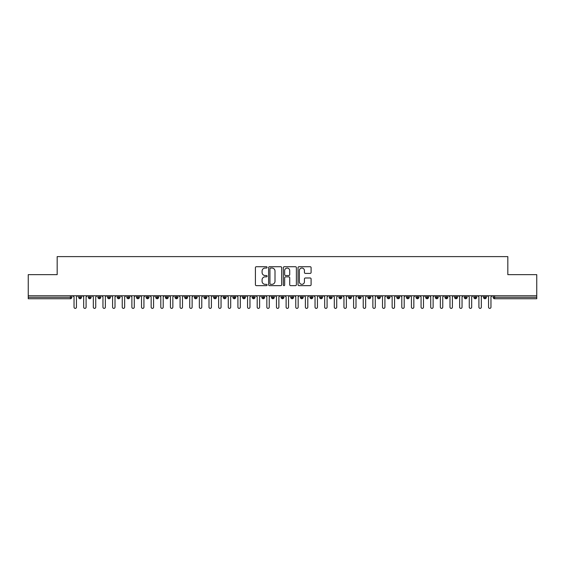 <?xml version="1.0" encoding="UTF-8"?>
<svg xmlns="http://www.w3.org/2000/svg" width="565" height="565" viewBox="0 0 565 565"><rect width="100%" height="100%" fill="white"/><g stroke="black" fill="none" stroke-linecap="round" stroke-linejoin="round"><path stroke-width="0.85" d="M267.076 267.386A0.664 0.664 0 0 0 266.412 266.722L256.362 266.722A0.946 0.946 0 0 0 255.415 267.669L255.415 284.704A0.946 0.946 0 0 0 256.362 285.65L266.412 285.65A0.664 0.664 0 0 0 267.076 284.986A0.664 0.664 0 0 0 266.412 284.322L265.112 284.322A3.03 3.03 0 0 1 262.082 281.292L262.082 279.873A3.03 3.03 0 0 1 265.112 276.85L266.412 276.85A0.664 0.664 0 0 0 267.076 276.186A0.664 0.664 0 0 0 266.412 275.522L265.112 275.522A3.03 3.03 0 0 1 262.082 272.492L262.082 271.073A3.03 3.03 0 0 1 265.112 268.05L266.412 268.05A0.664 0.664 0 0 0 267.076 267.386M310.15 273.396A0.946 0.946 0 0 0 311.096 272.45L311.096 267.669A0.946 0.946 0 0 0 310.15 266.722L298.991 266.722A0.946 0.946 0 0 0 298.045 267.669L298.045 284.704A0.946 0.946 0 0 0 298.991 285.65L310.15 285.65A0.946 0.946 0 0 0 311.096 284.704L311.096 278.933A0.946 0.946 0 0 0 310.15 277.987L305.375 277.987A0.946 0.946 0 0 0 304.429 278.933L304.429 281.794A2.528 2.528 0 0 1 301.901 284.322A2.528 2.528 0 0 1 299.365 281.794L299.365 270.579A2.528 2.528 0 0 1 301.901 268.05A2.528 2.528 0 0 1 304.429 270.579L304.429 272.45A0.946 0.946 0 0 0 305.375 273.396L310.15 273.396M28.25 295.756L536.75 295.756L536.75 274.647L507.829 274.647L507.829 256.616L57.171 256.616L57.171 274.647L28.25 274.647L28.25 297.296L70.399 297.296L70.399 295.756M281.674 267.669A0.946 0.946 0 0 0 280.727 266.722L269.562 266.722A0.946 0.946 0 0 0 268.615 267.669L268.615 284.704A0.946 0.946 0 0 0 269.562 285.65L280.727 285.65A0.946 0.946 0 0 0 281.674 284.704L281.674 267.669M284.273 266.722L295.439 266.722A0.946 0.946 0 0 1 296.385 267.669L296.385 284.704A0.946 0.946 0 0 1 295.439 285.65L290.664 285.65A0.946 0.946 0 0 1 289.718 284.704L289.718 277.796A0.946 0.946 0 0 0 288.772 276.85L285.6 276.85A0.946 0.946 0 0 0 284.654 277.796L284.654 284.986A0.664 0.664 0 0 1 283.99 285.65A0.664 0.664 0 0 1 283.326 284.986L283.326 267.669A0.946 0.946 0 0 1 284.273 266.722M71.847 297.296L70.399 297.296L70.399 298.744A1.448 1.448 0 0 0 71.847 297.296L71.847 295.756L71.847 297.296A1.448 1.448 0 0 1 70.399 298.744L28.25 298.744L28.25 297.296M536.75 295.756L536.75 298.744L494.601 298.744A1.448 1.448 0 0 1 493.153 297.296L493.153 295.756L493.153 297.296A1.448 1.448 0 0 0 494.601 298.744L494.601 297.296L536.75 297.296M80.089 295.756L80.089 298.744A1.448 1.448 0 0 1 78.641 297.296L78.641 295.756L78.641 297.296A1.448 1.448 0 0 0 80.089 298.744A1.448 1.448 0 0 0 81.487 297.296L81.487 295.756M89.729 295.756L89.729 298.744A1.448 1.448 0 0 1 88.281 297.296L88.281 295.756L88.281 297.296A1.448 1.448 0 0 0 89.729 298.744A1.448 1.448 0 0 0 91.127 297.296L91.127 295.756M99.369 295.756L99.369 298.744A1.448 1.448 0 0 1 97.922 297.296L97.922 295.756L97.922 297.296A1.448 1.448 0 0 0 99.369 298.744A1.448 1.448 0 0 0 100.768 297.296L100.768 295.756M109.01 295.756L109.01 298.744A1.448 1.448 0 0 1 107.562 297.296L107.562 295.756L107.562 297.296A1.448 1.448 0 0 0 109.01 298.744A1.448 1.448 0 0 0 110.408 297.296L110.408 295.756M118.65 295.756L118.65 298.744A1.448 1.448 0 0 1 117.202 297.296L117.202 295.756L117.202 297.296A1.448 1.448 0 0 0 118.65 298.744A1.448 1.448 0 0 0 120.048 297.296L120.048 295.756M128.29 295.756L128.29 298.744A1.448 1.448 0 0 1 126.843 297.296L126.843 295.756L126.843 297.296A1.448 1.448 0 0 0 128.29 298.744A1.448 1.448 0 0 0 129.682 297.296L129.682 295.756M137.924 295.756L137.924 298.744A1.448 1.448 0 0 1 136.483 297.296L136.483 295.756L136.483 297.296A1.448 1.448 0 0 0 137.924 298.744A1.448 1.448 0 0 0 139.322 297.296L139.322 295.756M147.564 295.756L147.564 298.744A1.448 1.448 0 0 1 146.123 297.296L146.123 295.756L146.123 297.296A1.448 1.448 0 0 0 147.564 298.744A1.448 1.448 0 0 0 148.962 297.296L148.962 295.756M157.204 295.756L157.204 298.744A1.448 1.448 0 0 1 155.763 297.296L155.763 295.756L155.763 297.296A1.448 1.448 0 0 0 157.204 298.744A1.448 1.448 0 0 0 158.603 297.296L158.603 295.756M166.845 295.756L166.845 298.744A1.448 1.448 0 0 1 165.404 297.296L165.404 295.756L165.404 297.296A1.448 1.448 0 0 0 166.845 298.744A1.448 1.448 0 0 0 168.243 297.296L168.243 295.756M176.485 295.756L176.485 298.744A1.448 1.448 0 0 1 175.037 297.296L175.037 295.756L175.037 297.296A1.448 1.448 0 0 0 176.485 298.744A1.448 1.448 0 0 0 177.883 297.296L177.883 295.756M186.125 295.756L186.125 298.744A1.448 1.448 0 0 1 184.677 297.296L184.677 295.756L184.677 297.296A1.448 1.448 0 0 0 186.125 298.744A1.448 1.448 0 0 0 187.524 297.296L187.524 295.756M195.765 295.756L195.765 298.744A1.448 1.448 0 0 1 194.318 297.296A1.448 1.448 0 0 0 195.765 298.744A1.448 1.448 0 0 1 194.318 297.296L194.318 295.756M197.164 295.756L197.164 297.296A1.448 1.448 0 0 1 195.765 298.744A1.448 1.448 0 0 0 197.164 297.296L194.318 297.296M205.406 298.744A1.448 1.448 0 0 1 203.958 297.296L203.958 295.756L203.958 297.296A1.448 1.448 0 0 0 205.406 298.744A1.448 1.448 0 0 0 206.804 297.296L206.804 295.756L206.804 297.296A1.448 1.448 0 0 1 205.406 298.744L205.406 297.296L206.804 297.296M215.046 295.756L215.046 298.744A1.448 1.448 0 0 1 213.598 297.296L213.598 295.756L213.598 297.296A1.448 1.448 0 0 0 215.046 298.744A1.448 1.448 0 0 0 216.444 297.296L216.444 295.756M224.686 295.756L224.686 298.744A1.448 1.448 0 0 1 223.239 297.296L223.239 295.756L223.239 297.296A1.448 1.448 0 0 0 224.686 298.744A1.448 1.448 0 0 0 226.085 297.296L226.085 295.756M234.327 295.756L234.327 297.296L232.879 297.296L232.879 295.756L232.879 297.296A1.448 1.448 0 0 0 234.327 298.744A1.448 1.448 0 0 0 235.725 297.296L235.725 295.756L235.725 297.296A1.448 1.448 0 0 1 234.327 298.744A1.448 1.448 0 0 1 232.879 297.296A1.448 1.448 0 0 0 234.327 298.744L234.327 297.296L235.725 297.296M243.967 295.756L243.967 298.744A1.448 1.448 0 0 1 242.519 297.296L242.519 295.756L242.519 297.296A1.448 1.448 0 0 0 243.967 298.744A1.448 1.448 0 0 0 245.365 297.296L245.365 295.756M253.607 295.756L253.607 298.744A1.448 1.448 0 0 1 252.16 297.296L252.16 295.756L252.16 297.296A1.448 1.448 0 0 0 253.607 298.744A1.448 1.448 0 0 0 255.006 297.296L255.006 295.756M263.248 295.756L263.248 298.744A1.448 1.448 0 0 1 261.8 297.296L261.8 295.756L261.8 297.296A1.448 1.448 0 0 0 263.248 298.744A1.448 1.448 0 0 0 264.639 297.296L264.639 295.756M272.881 295.756L272.881 298.744A1.448 1.448 0 0 1 271.44 297.296L271.44 295.756M274.279 295.756L274.279 297.296A1.448 1.448 0 0 1 272.881 298.744A1.448 1.448 0 0 0 274.279 297.296L271.44 297.296A1.448 1.448 0 0 0 272.881 298.744M282.521 298.744A1.448 1.448 0 0 1 281.08 297.296L281.08 295.756L281.08 297.296A1.448 1.448 0 0 0 282.521 298.744A1.448 1.448 0 0 0 283.92 297.296L283.92 295.756L283.92 297.296A1.448 1.448 0 0 1 282.521 298.744L282.521 297.296L283.92 297.296M292.162 295.756L292.162 298.744A1.448 1.448 0 0 1 290.721 297.296L290.721 295.756M293.56 295.756L293.56 297.296A1.448 1.448 0 0 1 292.162 298.744A1.448 1.448 0 0 0 293.56 297.296L290.721 297.296A1.448 1.448 0 0 0 292.162 298.744M301.802 295.756L301.802 298.744A1.448 1.448 0 0 1 300.361 297.296L300.361 295.756M303.2 295.756L303.2 297.296L303.2 295.756M311.442 295.756L311.442 298.744A1.448 1.448 0 0 1 309.994 297.296A1.448 1.448 0 0 0 311.442 298.744A1.448 1.448 0 0 1 309.994 297.296L309.994 295.756M312.841 295.756L312.841 297.296L312.841 295.756M321.082 295.756L321.082 298.744A1.448 1.448 0 0 1 319.635 297.296L319.635 295.756M322.481 295.756L322.481 297.296L322.481 295.756M330.723 295.756L330.723 298.744A1.448 1.448 0 0 1 329.275 297.296L329.275 295.756M332.121 295.756L332.121 297.296A1.448 1.448 0 0 1 330.723 298.744A1.448 1.448 0 0 0 332.121 297.296L329.275 297.296A1.448 1.448 0 0 0 330.723 298.744M340.363 295.756L340.363 298.744A1.448 1.448 0 0 1 338.915 297.296L338.915 295.756M341.761 295.756L341.761 297.296L341.761 295.756M350.003 295.756L350.003 298.744A1.448 1.448 0 0 1 348.556 297.296L348.556 295.756M351.402 295.756L351.402 297.296L351.402 295.756M359.644 295.756L359.644 298.744A1.448 1.448 0 0 1 358.196 297.296L358.196 295.756M361.042 295.756L361.042 297.296L361.042 295.756M369.284 295.756L369.284 298.744A1.448 1.448 0 0 1 367.836 297.296L367.836 295.756M370.682 295.756L370.682 297.296A1.448 1.448 0 0 1 369.284 298.744A1.448 1.448 0 0 0 370.682 297.296L367.836 297.296A1.448 1.448 0 0 0 369.284 298.744M378.924 295.756L378.924 298.744A1.448 1.448 0 0 1 377.477 297.296L377.477 295.756L377.477 297.296A1.448 1.448 0 0 0 378.924 298.744A1.448 1.448 0 0 0 380.323 297.296L380.323 295.756M388.565 295.756L388.565 298.744A1.448 1.448 0 0 1 387.117 297.296L387.117 295.756M389.963 295.756L389.963 297.296L389.963 295.756M398.205 295.756L398.205 298.744A1.448 1.448 0 0 1 396.757 297.296A1.448 1.448 0 0 0 398.205 298.744A1.448 1.448 0 0 1 396.757 297.296L396.757 295.756M399.596 295.756L399.596 297.296L399.596 295.756M407.838 295.756L407.838 298.744A1.448 1.448 0 0 1 406.397 297.296L406.397 295.756L406.397 297.296A1.448 1.448 0 0 0 407.838 298.744A1.448 1.448 0 0 0 409.237 297.296L409.237 295.756M417.479 295.756L417.479 298.744A1.448 1.448 0 0 1 416.038 297.296A1.448 1.448 0 0 0 417.479 298.744A1.448 1.448 0 0 1 416.038 297.296L416.038 295.756M418.877 295.756L418.877 297.296A1.448 1.448 0 0 1 417.479 298.744A1.448 1.448 0 0 0 418.877 297.296L416.038 297.296M427.119 295.756L427.119 298.744A1.448 1.448 0 0 1 425.678 297.296L425.678 295.756L425.678 297.296A1.448 1.448 0 0 0 427.119 298.744A1.448 1.448 0 0 0 428.517 297.296L428.517 295.756M436.759 295.756L436.759 298.744A1.448 1.448 0 0 1 435.318 297.296L435.318 295.756M438.158 295.756L438.158 297.296L438.158 295.756M446.399 295.756L446.399 298.744A1.448 1.448 0 0 1 444.952 297.296A1.448 1.448 0 0 0 446.399 298.744A1.448 1.448 0 0 1 444.952 297.296L444.952 295.756M447.798 295.756L447.798 297.296L447.798 295.756M456.04 295.756L456.04 298.744A1.448 1.448 0 0 1 454.592 297.296L454.592 295.756M457.438 295.756L457.438 297.296L457.438 295.756M465.68 295.756L465.68 298.744A1.448 1.448 0 0 1 464.232 297.296L464.232 295.756M467.078 295.756L467.078 297.296A1.448 1.448 0 0 1 465.68 298.744A1.448 1.448 0 0 0 467.078 297.296L464.232 297.296A1.448 1.448 0 0 0 465.68 298.744M475.32 295.756L475.32 298.744A1.448 1.448 0 0 1 473.873 297.296A1.448 1.448 0 0 0 475.32 298.744A1.448 1.448 0 0 1 473.873 297.296L473.873 295.756M476.719 295.756L476.719 297.296A1.448 1.448 0 0 1 475.32 298.744A1.448 1.448 0 0 0 476.719 297.296L473.873 297.296M484.961 295.756L484.961 298.744A1.448 1.448 0 0 1 483.513 297.296A1.448 1.448 0 0 0 484.961 298.744A1.448 1.448 0 0 1 483.513 297.296L483.513 295.756M486.359 295.756L486.359 297.296L486.359 295.756M205.406 295.756L205.406 297.296L203.958 297.296M282.521 295.756L282.521 297.296L281.08 297.296M301.802 298.744A1.448 1.448 0 0 0 303.2 297.296A1.448 1.448 0 0 1 301.802 298.744A1.448 1.448 0 0 1 300.361 297.296L303.2 297.296M311.442 298.744A1.448 1.448 0 0 0 312.841 297.296A1.448 1.448 0 0 1 311.442 298.744M321.082 298.744A1.448 1.448 0 0 0 322.481 297.296A1.448 1.448 0 0 1 321.082 298.744A1.448 1.448 0 0 1 319.635 297.296L322.481 297.296M340.363 298.744A1.448 1.448 0 0 0 341.761 297.296A1.448 1.448 0 0 1 340.363 298.744A1.448 1.448 0 0 1 338.915 297.296L341.761 297.296M350.003 298.744A1.448 1.448 0 0 0 351.402 297.296A1.448 1.448 0 0 1 350.003 298.744A1.448 1.448 0 0 1 348.556 297.296L351.402 297.296M359.644 298.744A1.448 1.448 0 0 0 361.042 297.296A1.448 1.448 0 0 1 359.644 298.744A1.448 1.448 0 0 1 358.196 297.296L361.042 297.296M388.565 298.744A1.448 1.448 0 0 0 389.963 297.296A1.448 1.448 0 0 1 388.565 298.744A1.448 1.448 0 0 1 387.117 297.296L389.963 297.296M398.205 298.744A1.448 1.448 0 0 0 399.596 297.296A1.448 1.448 0 0 1 398.205 298.744M436.759 298.744A1.448 1.448 0 0 0 438.158 297.296A1.448 1.448 0 0 1 436.759 298.744A1.448 1.448 0 0 1 435.318 297.296L438.158 297.296M446.399 298.744A1.448 1.448 0 0 0 447.798 297.296A1.448 1.448 0 0 1 446.399 298.744M456.04 298.744A1.448 1.448 0 0 0 457.438 297.296A1.448 1.448 0 0 1 456.04 298.744A1.448 1.448 0 0 1 454.592 297.296L457.438 297.296M484.961 298.744A1.448 1.448 0 0 0 486.359 297.296A1.448 1.448 0 0 1 484.961 298.744M270.6 268.05A0.664 0.664 0 0 0 269.936 268.714L269.936 283.658A0.664 0.664 0 0 0 270.6 284.322L271.977 284.322A3.03 3.03 0 0 0 275 281.292L275 271.073A3.03 3.03 0 0 0 271.977 268.05L270.6 268.05M289.718 270.628A2.528 2.528 0 0 0 287.182 268.093A2.528 2.528 0 0 0 284.654 270.628L284.654 274.576A0.946 0.946 0 0 0 285.6 275.522L288.772 275.522A0.946 0.946 0 0 0 289.718 274.576L289.718 270.628M74.036 307.176L74.036 296.957L74.036 307.176A1.208 1.208 0 0 0 75.244 308.384A1.208 1.208 0 0 0 76.452 307.176L76.452 296.957L76.452 307.176M77.652 295.756L76.452 296.957M74.036 296.957L72.836 295.756M83.677 307.176L83.677 296.957L83.677 307.176A1.208 1.208 0 0 0 84.884 308.384A1.208 1.208 0 0 0 86.092 307.176L86.092 296.957L86.092 307.176M93.317 307.176L93.317 296.957L93.317 307.176A1.208 1.208 0 0 0 94.525 308.384A1.208 1.208 0 0 0 95.732 307.176L95.732 296.957L95.732 307.176M102.957 307.176L102.957 296.957L102.957 307.176A1.208 1.208 0 0 0 104.165 308.384A1.208 1.208 0 0 0 105.365 307.176L105.365 296.957L105.365 307.176M112.597 307.176L112.597 296.957L112.597 307.176A1.208 1.208 0 0 0 113.805 308.384A1.208 1.208 0 0 0 115.006 307.176L115.006 296.957L115.006 307.176M87.293 295.756L86.092 296.957M83.677 296.957L82.476 295.756M96.933 295.756L95.732 296.957M93.317 296.957L92.116 295.756M106.573 295.756L105.365 296.957M102.957 296.957L101.757 295.756M116.213 295.756L115.006 296.957M112.597 296.957L111.397 295.756M122.238 307.176L122.238 296.957L122.238 307.176A1.208 1.208 0 0 0 123.445 308.384A1.208 1.208 0 0 0 124.646 307.176L124.646 296.957L124.646 307.176M125.854 295.756L124.646 296.957M122.238 296.957L121.03 295.756M131.878 307.176L131.878 296.957L131.878 307.176A1.208 1.208 0 0 0 133.086 308.384A1.208 1.208 0 0 0 134.286 307.176L134.286 296.957L134.286 307.176M141.518 307.176L141.518 296.957L141.518 307.176A1.208 1.208 0 0 0 142.726 308.384A1.208 1.208 0 0 0 143.927 307.176L143.927 296.957L143.927 307.176M151.159 307.176L151.159 296.957L151.159 307.176A1.208 1.208 0 0 0 152.359 308.384A1.208 1.208 0 0 0 153.567 307.176L153.567 296.957L153.567 307.176M160.799 307.176L160.799 296.957L160.799 307.176A1.208 1.208 0 0 0 162 308.384A1.208 1.208 0 0 0 163.207 307.176L163.207 296.957L163.207 307.176M135.494 295.756L134.286 296.957M131.878 296.957L130.67 295.756M145.134 295.756L143.927 296.957M141.518 296.957L140.311 295.756M154.775 295.756L153.567 296.957M151.159 296.957L149.951 295.756M164.415 295.756L163.207 296.957M160.799 296.957L159.591 295.756M170.439 307.176L170.439 296.957L170.439 307.176A1.208 1.208 0 0 0 171.64 308.384A1.208 1.208 0 0 0 172.848 307.176L172.848 296.957L172.848 307.176M180.08 307.176L180.08 296.957L180.08 307.176A1.208 1.208 0 0 0 181.28 308.384A1.208 1.208 0 0 0 182.488 307.176L182.488 296.957L182.488 307.176M189.72 307.176L189.72 296.957L189.72 307.176A1.208 1.208 0 0 0 190.921 308.384A1.208 1.208 0 0 0 192.128 307.176L192.128 296.957L192.128 307.176M199.353 307.176L199.353 296.957L199.353 307.176A1.208 1.208 0 0 0 200.561 308.384A1.208 1.208 0 0 0 201.769 307.176L201.769 296.957L201.769 307.176M208.994 307.176L208.994 296.957L208.994 307.176A1.208 1.208 0 0 0 210.201 308.384A1.208 1.208 0 0 0 211.409 307.176L211.409 296.957L211.409 307.176M174.055 295.756L172.848 296.957M170.439 296.957L169.232 295.756M183.689 295.756L182.488 296.957M180.08 296.957L178.872 295.756M193.329 295.756L192.128 296.957M189.72 296.957L188.512 295.756M202.969 295.756L201.769 296.957M199.353 296.957L198.153 295.756M212.61 295.756L211.409 296.957M208.994 296.957L207.793 295.756M218.634 307.176L218.634 296.957L218.634 307.176A1.208 1.208 0 0 0 219.841 308.384A1.208 1.208 0 0 0 221.049 307.176L221.049 296.957L221.049 307.176M222.25 295.756L221.049 296.957M218.634 296.957L217.433 295.756M228.274 307.176L228.274 296.957L228.274 307.176A1.208 1.208 0 0 0 229.482 308.384A1.208 1.208 0 0 0 230.69 307.176L230.69 296.957L230.69 307.176M231.89 295.756L230.69 296.957M228.274 296.957L227.073 295.756M237.914 307.176L237.914 296.957L237.914 307.176A1.208 1.208 0 0 0 239.122 308.384A1.208 1.208 0 0 0 240.323 307.176L240.323 296.957L240.323 307.176M241.53 295.756L240.323 296.957M237.914 296.957L236.714 295.756M247.555 307.176L247.555 296.957L247.555 307.176A1.208 1.208 0 0 0 248.762 308.384A1.208 1.208 0 0 0 249.963 307.176L249.963 296.957L249.963 307.176M251.171 295.756L249.963 296.957M247.555 296.957L246.354 295.756M257.195 307.176L257.195 296.957L257.195 307.176A1.208 1.208 0 0 0 258.403 308.384A1.208 1.208 0 0 0 259.603 307.176L259.603 296.957L259.603 307.176M260.811 295.756L259.603 296.957M257.195 296.957L255.987 295.756M266.835 307.176L266.835 296.957L266.835 307.176A1.208 1.208 0 0 0 268.043 308.384A1.208 1.208 0 0 0 269.244 307.176L269.244 296.957L269.244 307.176M270.451 295.756L269.244 296.957M266.835 296.957L265.628 295.756M276.476 307.176L276.476 296.957L276.476 307.176A1.208 1.208 0 0 0 277.683 308.384A1.208 1.208 0 0 0 278.884 307.176L278.884 296.957L278.884 307.176M280.092 295.756L278.884 296.957M276.476 296.957L275.268 295.756M286.116 307.176L286.116 296.957L286.116 307.176A1.208 1.208 0 0 0 287.317 308.384A1.208 1.208 0 0 0 288.524 307.176L288.524 296.957L288.524 307.176M289.732 295.756L288.524 296.957M286.116 296.957L284.908 295.756M295.756 307.176L295.756 296.957L295.756 307.176A1.208 1.208 0 0 0 296.957 308.384A1.208 1.208 0 0 0 298.165 307.176L298.165 296.957L298.165 307.176M299.372 295.756L298.165 296.957M295.756 296.957L294.549 295.756M305.397 307.176L305.397 296.957L305.397 307.176A1.208 1.208 0 0 0 306.597 308.384A1.208 1.208 0 0 0 307.805 307.176L307.805 296.957L307.805 307.176M309.013 295.756L307.805 296.957M305.397 296.957L304.189 295.756M315.037 307.176L315.037 296.957L315.037 307.176A1.208 1.208 0 0 0 316.238 308.384A1.208 1.208 0 0 0 317.445 307.176L317.445 296.957L317.445 307.176M318.646 295.756L317.445 296.957M315.037 296.957L313.829 295.756M324.677 307.176L324.677 296.957L324.677 307.176A1.208 1.208 0 0 0 325.878 308.384A1.208 1.208 0 0 0 327.086 307.176L327.086 296.957L327.086 307.176M328.286 295.756L327.086 296.957M324.677 296.957L323.47 295.756M334.311 307.176L334.311 296.957L334.311 307.176A1.208 1.208 0 0 0 335.518 308.384A1.208 1.208 0 0 0 336.726 307.176L336.726 296.957L336.726 307.176M337.927 295.756L336.726 296.957M334.311 296.957L333.11 295.756M343.951 307.176L343.951 296.957L343.951 307.176A1.208 1.208 0 0 0 345.159 308.384A1.208 1.208 0 0 0 346.366 307.176L346.366 296.957L346.366 307.176M347.567 295.756L346.366 296.957M343.951 296.957L342.75 295.756M353.591 307.176L353.591 296.957L353.591 307.176A1.208 1.208 0 0 0 354.799 308.384A1.208 1.208 0 0 0 356.007 307.176L356.007 296.957L356.007 307.176M357.207 295.756L356.007 296.957M353.591 296.957L352.391 295.756M363.231 307.176L363.231 296.957L363.231 307.176A1.208 1.208 0 0 0 364.439 308.384A1.208 1.208 0 0 0 365.647 307.176L365.647 296.957L365.647 307.176M366.847 295.756L365.647 296.957M363.231 296.957L362.031 295.756M372.872 307.176L372.872 296.957L372.872 307.176A1.208 1.208 0 0 0 374.079 308.384A1.208 1.208 0 0 0 375.28 307.176L375.28 296.957L375.28 307.176M376.488 295.756L375.28 296.957M372.872 296.957L371.671 295.756M382.512 307.176L382.512 296.957L382.512 307.176A1.208 1.208 0 0 0 383.72 308.384A1.208 1.208 0 0 0 384.92 307.176L384.92 296.957L384.92 307.176M386.128 295.756L384.92 296.957M382.512 296.957L381.311 295.756M392.152 307.176L392.152 296.957L392.152 307.176A1.208 1.208 0 0 0 393.36 308.384A1.208 1.208 0 0 0 394.561 307.176L394.561 296.957L394.561 307.176M395.768 295.756L394.561 296.957M392.152 296.957L390.945 295.756M401.793 307.176L401.793 296.957L401.793 307.176A1.208 1.208 0 0 0 403 308.384A1.208 1.208 0 0 0 404.201 307.176L404.201 296.957L404.201 307.176M405.409 295.756L404.201 296.957M401.793 296.957L400.585 295.756M411.433 307.176L411.433 296.957L411.433 307.176A1.208 1.208 0 0 0 412.641 308.384A1.208 1.208 0 0 0 413.841 307.176L413.841 296.957L413.841 307.176M415.049 295.756L413.841 296.957M411.433 296.957L410.225 295.756M421.073 307.176L421.073 296.957L421.073 307.176A1.208 1.208 0 0 0 422.274 308.384A1.208 1.208 0 0 0 423.482 307.176L423.482 296.957L423.482 307.176M424.689 295.756L423.482 296.957M421.073 296.957L419.866 295.756M430.714 307.176L430.714 296.957L430.714 307.176A1.208 1.208 0 0 0 431.914 308.384A1.208 1.208 0 0 0 433.122 307.176L433.122 296.957L433.122 307.176M434.33 295.756L433.122 296.957M430.714 296.957L429.506 295.756M440.354 307.176L440.354 296.957L440.354 307.176A1.208 1.208 0 0 0 441.555 308.384A1.208 1.208 0 0 0 442.762 307.176L442.762 296.957L442.762 307.176M443.97 295.756L442.762 296.957M440.354 296.957L439.146 295.756M449.994 307.176L449.994 296.957L449.994 307.176A1.208 1.208 0 0 0 451.195 308.384A1.208 1.208 0 0 0 452.403 307.176L452.403 296.957L452.403 307.176M453.603 295.756L452.403 296.957M449.994 296.957L448.787 295.756M459.635 307.176L459.635 296.957L459.635 307.176A1.208 1.208 0 0 0 460.835 308.384A1.208 1.208 0 0 0 462.043 307.176L462.043 296.957L462.043 307.176M463.243 295.756L462.043 296.957M459.635 296.957L458.427 295.756M469.268 307.176L469.268 296.957L469.268 307.176A1.208 1.208 0 0 0 470.476 308.384A1.208 1.208 0 0 0 471.683 307.176L471.683 296.957L471.683 307.176M472.884 295.756L471.683 296.957M469.268 296.957L468.067 295.756M478.908 307.176L478.908 296.957L478.908 307.176A1.208 1.208 0 0 0 480.116 308.384A1.208 1.208 0 0 0 481.324 307.176L481.324 296.957L481.324 307.176M482.524 295.756L481.324 296.957M478.908 296.957L477.708 295.756M488.548 307.176L488.548 296.957L488.548 307.176A1.208 1.208 0 0 0 489.756 308.384A1.208 1.208 0 0 0 490.964 307.176L490.964 296.957L490.964 307.176M492.164 295.756L490.964 296.957M488.548 296.957L487.348 295.756M494.601 295.756L494.601 297.296L493.153 297.296A1.448 1.448 0 0 0 494.601 298.744M78.641 297.296A1.448 1.448 0 0 0 80.089 298.744A1.448 1.448 0 0 0 81.487 297.296L78.641 297.296M88.281 297.296A1.448 1.448 0 0 0 89.729 298.744A1.448 1.448 0 0 0 91.127 297.296L88.281 297.296M97.922 297.296A1.448 1.448 0 0 0 99.369 298.744A1.448 1.448 0 0 0 100.768 297.296L97.922 297.296M107.562 297.296A1.448 1.448 0 0 0 109.01 298.744A1.448 1.448 0 0 0 110.408 297.296L107.562 297.296M117.202 297.296A1.448 1.448 0 0 0 118.65 298.744A1.448 1.448 0 0 0 120.048 297.296L117.202 297.296M126.843 297.296L129.682 297.296A1.448 1.448 0 0 1 128.29 298.744M136.483 297.296A1.448 1.448 0 0 0 137.924 298.744A1.448 1.448 0 0 0 139.322 297.296L136.483 297.296M146.123 297.296L148.962 297.296A1.448 1.448 0 0 1 147.564 298.744M155.763 297.296A1.448 1.448 0 0 0 157.204 298.744A1.448 1.448 0 0 0 158.603 297.296L155.763 297.296M165.404 297.296A1.448 1.448 0 0 0 166.845 298.744A1.448 1.448 0 0 0 168.243 297.296L165.404 297.296M175.037 297.296A1.448 1.448 0 0 0 176.485 298.744A1.448 1.448 0 0 0 177.883 297.296L175.037 297.296M184.677 297.296A1.448 1.448 0 0 0 186.125 298.744A1.448 1.448 0 0 0 187.524 297.296L184.677 297.296M213.598 297.296L216.444 297.296A1.448 1.448 0 0 1 215.046 298.744M223.239 297.296A1.448 1.448 0 0 0 224.686 298.744A1.448 1.448 0 0 0 226.085 297.296L223.239 297.296M242.519 297.296L245.365 297.296A1.448 1.448 0 0 1 243.967 298.744M252.16 297.296A1.448 1.448 0 0 0 253.607 298.744A1.448 1.448 0 0 0 255.006 297.296L252.16 297.296M261.8 297.296L264.639 297.296A1.448 1.448 0 0 1 263.248 298.744M309.994 297.296L312.841 297.296M377.477 297.296L380.323 297.296A1.448 1.448 0 0 1 378.924 298.744M396.757 297.296L399.596 297.296M406.397 297.296A1.448 1.448 0 0 0 407.838 298.744A1.448 1.448 0 0 0 409.237 297.296L406.397 297.296M425.678 297.296L428.517 297.296A1.448 1.448 0 0 1 427.119 298.744M444.952 297.296L447.798 297.296M483.513 297.296L486.359 297.296"/></g></svg>
